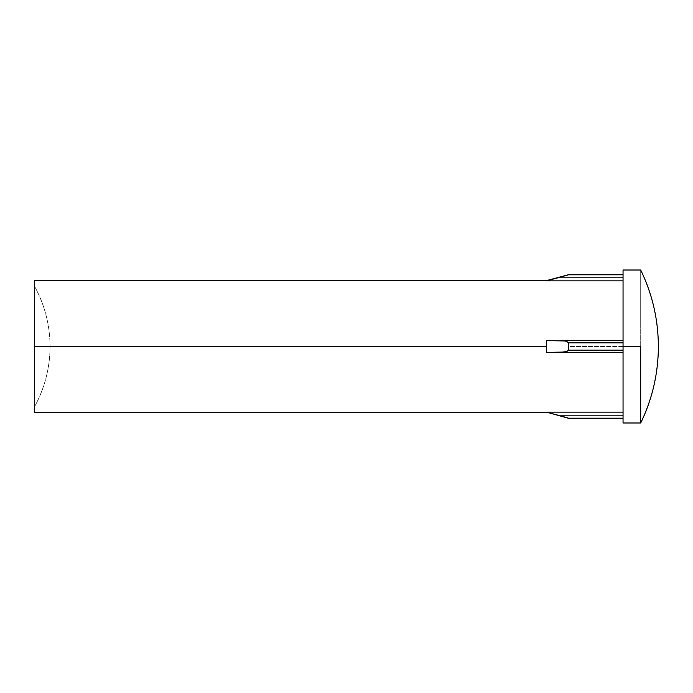 <?xml version="1.0" encoding="UTF-8"?>
<svg xmlns="http://www.w3.org/2000/svg" width="693" height="693" viewBox="0 0 693 693"><rect width="100%" height="100%" fill="white"/><g stroke="black" fill="none" stroke-linecap="round" stroke-linejoin="round"><path stroke-width="0.52" stroke-dasharray="3.46 2.6" d="M623.05 350.147L568.511 350.147L568.511 346.5L623.05 346.5L623.05 352.382L546.552 352.382L623.05 352.382L623.05 412.136L623.05 352.382L623.05 412.136L546.552 412.136L560.325 415.843L623.05 415.843L623.05 418.191L623.05 270.01L623.05 350.147L623.05 341.268L623.05 346.5L640.696 346.5L568.511 346.5L568.511 342.853L623.05 342.853L568.511 342.853L568.511 350.147L566.865 351.516L560.325 352.382L546.552 352.382L623.05 352.382L546.552 352.382L546.552 346.5L34.65 346.5L34.65 280.596L34.65 346.5L546.552 346.5L546.552 352.382L623.05 352.382L560.325 352.382L566.865 351.516L568.511 350.147L623.05 350.147L623.05 352.382L623.05 350.147M34.65 406.514L34.65 286.486A124.74 124.74 0 0 1 34.65 406.514L34.65 405.362L34.65 406.514C44.82 387.803 49.948 367.801 50.035 346.5C49.948 325.199 44.82 305.197 34.65 286.486L34.65 406.514M640.696 270.01L640.696 346.5L640.696 270.01A174.558 174.558 0 0 1 658.35 346.5M640.696 422.99L640.696 346.5L640.696 422.99M623.05 340.618L546.552 340.618L623.05 340.618L623.05 274.809L623.05 341.268L623.05 340.618L546.552 340.618L546.552 346.5L546.552 340.618L623.05 340.618L623.05 342.853L623.05 340.618L546.552 340.618L564.734 340.956L566.883 341.493L568.511 342.853L566.883 341.493L560.325 340.618L623.05 340.618M546.552 280.864L623.05 280.864L623.05 277.157L560.325 277.157L546.552 280.864L623.05 280.864L623.05 277.157L560.325 277.157L546.552 280.864M34.65 412.404L34.65 346.5L34.65 412.404M623.05 422.99L623.05 346.5L623.05 422.99M564.717 275.953L568.511 274.809L623.05 274.809L568.511 274.714L564.734 275.944M623.05 274.809L623.05 277.157L623.05 274.809M568.511 418.191L623.05 418.286L623.05 415.843L623.05 418.191L568.511 418.286L566.883 417.671L568.511 418.191M623.05 412.136L623.05 415.843L560.325 415.843L566.883 417.671L546.552 412.136L623.05 412.136"/><path stroke-width="1.04" d="M564.734 417.056L560.325 415.843L623.05 415.843L560.325 415.843L546.552 412.136L568.511 418.286L546.552 412.136L623.05 412.136L546.552 412.136L568.511 418.286L623.05 418.286M640.696 346.5L640.696 422.99C652.39 398.83 658.272 373.336 658.35 346.5A174.558 174.558 0 0 1 640.696 422.99L640.696 346.5L623.05 346.5L640.696 346.5M658.35 346.5C658.272 319.664 652.39 294.17 640.696 270.01L623.05 270.01L623.05 422.99L640.696 422.99M546.552 280.864L560.325 277.157L623.05 277.157L560.325 277.157L568.511 274.809L623.05 274.809L568.511 274.714L546.552 280.864L623.05 280.864L546.552 280.864M546.552 346.5L546.552 340.618L546.552 346.5L34.65 346.5L546.552 346.5L546.552 352.382L546.552 346.5M623.05 274.714L568.511 274.714L546.552 280.596L34.65 280.596L34.65 412.404L546.552 412.404M623.05 270.01L623.05 422.99M34.65 280.596L34.65 412.404M564.717 417.047L568.511 418.191L623.05 418.191L568.511 418.286M568.511 350.147L623.05 350.147L568.511 350.147L568.511 342.853L568.511 350.147L566.883 351.507L568.511 350.147M623.05 342.853L568.511 342.853L566.865 341.484L564.717 340.947L546.552 340.618L564.717 340.947L566.883 341.493L568.511 342.853L623.05 342.853M623.05 340.618L560.325 340.618L623.05 340.618M564.734 352.044L546.552 352.382L623.05 352.382L560.325 352.382L566.883 351.507L564.717 352.053"/></g></svg>
